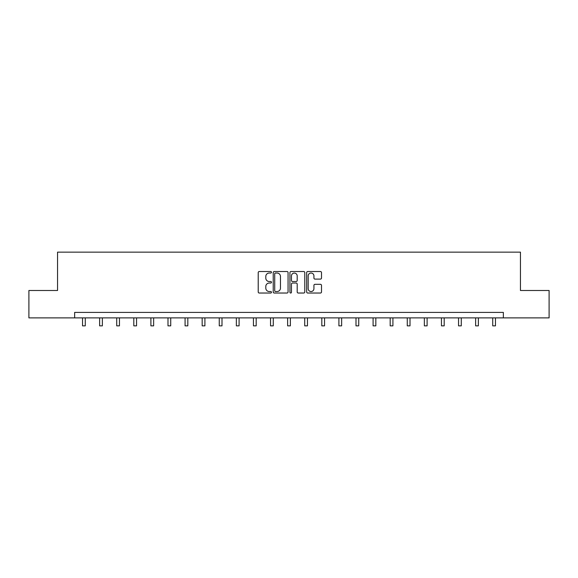 <?xml version="1.0" encoding="UTF-8"?>
<svg xmlns="http://www.w3.org/2000/svg" width="578" height="578" viewBox="0 0 578 578"><rect width="100%" height="100%" fill="white"/><g stroke="black" fill="none" stroke-linecap="round" stroke-linejoin="round"><path stroke-width="0.87" d="M271.472 272.274A0.751 0.751 0 0 0 270.721 271.523L259.291 271.523A1.077 1.077 0 0 0 258.214 272.599L258.214 291.955A1.077 1.077 0 0 0 259.291 293.032L270.721 293.032A0.751 0.751 0 0 0 271.472 292.28A0.751 0.751 0 0 0 270.721 291.529L269.24 291.529A3.439 3.439 0 0 1 265.801 288.082L265.801 286.471A3.439 3.439 0 0 1 269.24 283.032L270.721 283.032A0.751 0.751 0 0 0 271.472 282.281A0.751 0.751 0 0 0 270.721 281.522L269.24 281.522A3.439 3.439 0 0 1 265.801 278.083L265.801 276.472A3.439 3.439 0 0 1 269.24 273.033L270.721 273.033A0.751 0.751 0 0 0 271.472 272.274M320.429 279.109A1.077 1.077 0 0 0 321.505 278.032L321.505 272.599A1.077 1.077 0 0 0 320.429 271.523L307.742 271.523A1.077 1.077 0 0 0 306.665 272.599L306.665 291.955A1.077 1.077 0 0 0 307.742 293.032L320.429 293.032A1.077 1.077 0 0 0 321.505 291.955L321.505 285.395A1.077 1.077 0 0 0 320.429 284.318L314.996 284.318A1.077 1.077 0 0 0 313.926 285.395L313.926 288.653A2.876 2.876 0 0 1 311.043 291.529A2.876 2.876 0 0 1 308.168 288.653L308.168 275.908A2.876 2.876 0 0 1 311.043 273.033A2.876 2.876 0 0 1 313.926 275.908L313.926 278.032A1.077 1.077 0 0 0 314.996 279.109L320.429 279.109M74.641 317.886L28.9 317.886L28.9 290.496L57.547 290.496L57.547 252.145L520.453 252.145L520.453 290.496L549.1 290.496L549.1 317.886L503.359 317.886L503.359 312.409L74.641 312.409L74.641 317.886L503.359 317.886M288.061 272.599A1.077 1.077 0 0 0 286.984 271.523L274.297 271.523A1.077 1.077 0 0 0 273.221 272.599L273.221 291.955A1.077 1.077 0 0 0 274.297 293.032L286.984 293.032A1.077 1.077 0 0 0 288.061 291.955L288.061 272.599M291.016 271.523L303.703 271.523A1.077 1.077 0 0 1 304.779 272.599L304.779 291.955A1.077 1.077 0 0 1 303.703 293.032L298.277 293.032A1.077 1.077 0 0 1 297.2 291.955L297.2 284.109A1.077 1.077 0 0 0 296.124 283.032L292.519 283.032A1.077 1.077 0 0 0 291.449 284.109L291.449 292.28A0.751 0.751 0 0 1 290.691 293.032A0.751 0.751 0 0 1 289.939 292.28L289.939 272.599A1.077 1.077 0 0 1 291.016 271.523M275.475 273.033A0.751 0.751 0 0 0 274.723 273.784L274.723 290.777A0.751 0.751 0 0 0 275.475 291.529L277.035 291.529A3.439 3.439 0 0 0 280.474 288.082L280.474 276.472A3.439 3.439 0 0 0 277.035 273.033L275.475 273.033M297.2 275.959A2.876 2.876 0 0 0 294.325 273.083A2.876 2.876 0 0 0 291.449 275.959L291.449 280.453A1.077 1.077 0 0 0 292.519 281.522L296.124 281.522A1.077 1.077 0 0 0 297.2 280.453L297.2 275.959M82.531 317.886L82.531 325.855L85.269 325.855L85.269 317.886M99.626 317.886L99.626 325.855L102.364 325.855L102.364 317.886M116.713 317.886L116.713 325.855L119.451 325.855L119.451 317.886M133.807 317.886L133.807 325.855L136.545 325.855L136.545 317.886M150.894 317.886L150.894 325.855L153.64 325.855L153.64 317.886M167.988 317.886L167.988 325.855L170.727 325.855L170.727 317.886M185.083 317.886L185.083 325.855L187.821 325.855L187.821 317.886M202.17 317.886L202.17 325.855L204.908 325.855L204.908 317.886M219.264 317.886L219.264 325.855L222.003 325.855L222.003 317.886M236.359 317.886L236.359 325.855L239.097 325.855L239.097 317.886M253.446 317.886L253.446 325.855L256.184 325.855L256.184 317.886M270.54 317.886L270.54 325.855L273.278 325.855L273.278 317.886M287.627 317.886L287.627 325.855L290.373 325.855L290.373 317.886M304.722 317.886L304.722 325.855L307.46 325.855L307.46 317.886M321.816 317.886L321.816 325.855L324.554 325.855L324.554 317.886M338.903 317.886L338.903 325.855L341.641 325.855L341.641 317.886M355.997 317.886L355.997 325.855L358.736 325.855L358.736 317.886M373.092 317.886L373.092 325.855L375.83 325.855L375.83 317.886M390.179 317.886L390.179 325.855L392.917 325.855L392.917 317.886M407.273 317.886L407.273 325.855L410.012 325.855L410.012 317.886M424.36 317.886L424.36 325.855L427.106 325.855L427.106 317.886M441.455 317.886L441.455 325.855L444.193 325.855L444.193 317.886M458.549 317.886L458.549 325.855L461.287 325.855L461.287 317.886M475.636 317.886L475.636 325.855L478.374 325.855L478.374 317.886M492.731 317.886L492.731 325.855L495.469 325.855L495.469 317.886"/></g></svg>
